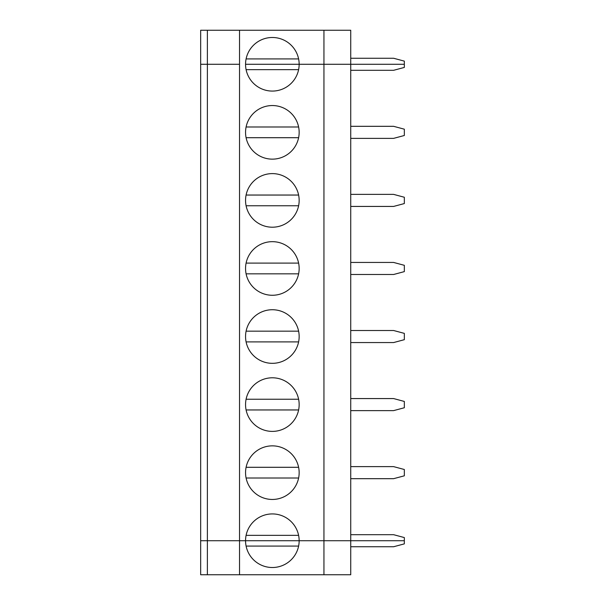 <?xml version="1.0" encoding="UTF-8"?>
<svg xmlns="http://www.w3.org/2000/svg" width="605" height="605" viewBox="0 0 605 605"><rect width="100%" height="100%" fill="white"/><g stroke="black" fill="none" stroke-linecap="round" stroke-linejoin="round"><path stroke-width="0.91" d="M350.734 478.684L393.605 478.684L404.329 475.81L404.329 469.503L393.605 466.629L350.734 466.629M350.734 410.621L393.605 410.621L404.329 407.747L404.329 401.44L393.605 398.566L350.734 398.566M246.099 478.018L298.605 478.018M350.734 546.746L393.605 546.746L404.329 543.872L404.329 540.719L350.734 540.719L350.734 64.281L323.94 64.281L323.94 540.719L350.734 540.719L350.734 574.75L239.527 574.75L239.527 540.719L207.371 540.719L207.371 64.281L239.527 64.281L239.527 540.719L245.554 540.719A26.794 26.794 0 0 1 272.356 513.925A26.794 26.794 0 0 1 299.15 540.719L404.329 540.719L404.329 537.565L393.605 534.691L350.734 534.691M239.527 574.75L207.371 574.75L207.371 540.719L323.94 540.719L323.94 574.75M207.371 574.75L200.671 574.75L200.671 540.719L207.371 540.719L200.671 540.719L200.671 64.281L239.527 64.281L239.527 30.25L323.94 30.25L323.94 64.281L245.554 64.281A26.794 26.794 0 0 0 272.356 91.075A26.794 26.794 0 0 0 299.15 64.281L245.554 64.281A26.794 26.794 0 0 1 272.356 37.487A26.794 26.794 0 0 1 299.15 64.281L350.734 64.281L350.734 30.25L323.94 30.25M298.605 535.357L246.099 535.357M245.554 472.656A26.794 26.794 0 0 1 285.749 449.447A26.794 26.794 0 0 1 285.749 495.866A26.794 26.794 0 0 1 245.554 472.656M245.554 404.594A26.794 26.794 0 0 1 285.749 381.384A26.794 26.794 0 0 1 285.749 427.803A26.794 26.794 0 0 1 245.554 404.594M246.099 409.956L298.605 409.956M246.099 341.893L298.605 341.893M245.554 336.531A26.794 26.794 0 0 1 285.749 313.322A26.794 26.794 0 0 1 285.749 359.741A26.794 26.794 0 0 1 245.554 336.531M298.605 399.232L246.099 399.232M350.734 342.559L393.605 342.559L404.329 339.685L404.329 333.378L393.605 330.504L350.734 330.504M246.099 273.831L298.605 273.831M245.554 268.469A26.794 26.794 0 0 1 285.749 245.259A26.794 26.794 0 0 1 285.749 291.678A26.794 26.794 0 0 1 245.554 268.469M298.605 331.169L246.099 331.169M350.734 274.496L393.605 274.496L404.329 271.622L404.329 265.315L393.605 262.441L350.734 262.441M246.099 205.768L298.605 205.768M245.554 200.406A26.794 26.794 0 0 1 285.749 177.197A26.794 26.794 0 0 1 285.749 223.616A26.794 26.794 0 0 1 245.554 200.406M298.605 263.107L246.099 263.107M350.734 206.434L393.605 206.434L404.329 203.56L404.329 197.253L393.605 194.379L350.734 194.379M246.099 137.706L298.605 137.706M245.554 132.344A26.794 26.794 0 0 1 285.749 109.134A26.794 26.794 0 0 1 285.749 155.553A26.794 26.794 0 0 1 245.554 132.344M298.605 195.044L246.099 195.044M350.734 138.371L393.605 138.371L404.329 135.497L404.329 129.19L393.605 126.316L350.734 126.316M246.099 69.643L298.605 69.643M298.605 126.982L246.099 126.982M350.734 70.309L393.605 70.309L404.329 67.435L404.329 64.281L350.734 64.281L404.329 64.281L404.329 61.128L393.605 58.254L350.734 58.254M298.605 467.294L246.099 467.294M246.099 546.081L298.605 546.081M245.554 540.719A26.794 26.794 0 0 0 272.356 567.513A26.794 26.794 0 0 0 299.15 540.719L245.554 540.719M298.605 58.919L246.099 58.919M207.371 30.25L200.671 30.25L200.671 64.281L207.371 64.281L207.371 30.25L239.527 30.25"/></g></svg>
